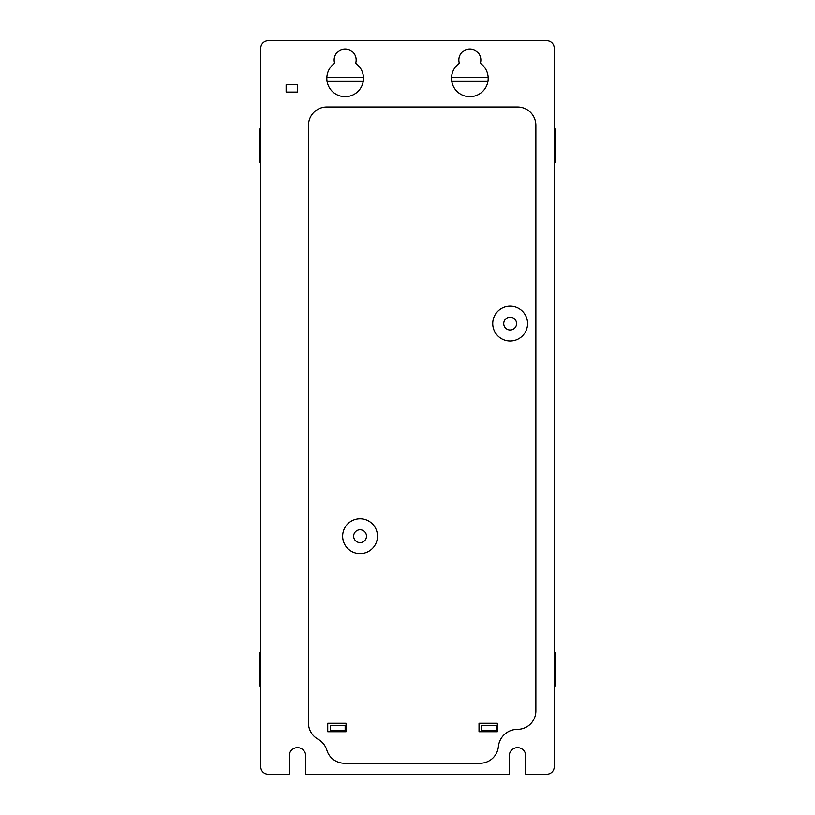 <?xml version="1.0" encoding="UTF-8"?>
<svg xmlns="http://www.w3.org/2000/svg" width="815" height="815" viewBox="0 0 815 815"><rect width="100%" height="100%" fill="white"/><g stroke="black" fill="none" stroke-linecap="round" stroke-linejoin="round"><path stroke-width="1.22" d="M554.2 48.085L554.2 766.915A7.335 7.335 0 0 1 546.865 774.25L525.777 774.25L525.777 755.913A8.252 8.252 0 0 0 517.525 747.661A8.252 8.252 0 0 0 509.273 755.913L509.273 774.25L305.727 774.25L305.727 755.913A8.252 8.252 0 0 0 297.475 747.661A8.252 8.252 0 0 0 289.223 755.913L289.223 774.25L268.135 774.25A7.335 7.335 0 0 1 260.8 766.915L260.8 48.085A7.335 7.335 0 0 1 268.135 40.75L546.865 40.75A7.335 7.335 0 0 1 554.2 48.085M517.525 729.323A18.338 18.338 0 0 0 535.863 710.986L535.863 125.337A18.338 18.338 0 0 0 517.525 106.999L326.815 106.999A18.338 18.338 0 0 0 308.478 125.337L308.478 723.099A18.338 18.338 0 0 0 317.87 739.103A19.254 19.254 0 0 1 326.886 750.279A18.338 18.338 0 0 0 344.419 763.248L480.116 763.248A18.338 18.338 0 0 0 498.362 746.703A19.254 19.254 0 0 1 517.525 729.323M355.646 63.305A11.003 11.003 0 0 0 345.153 49.002A11.003 11.003 0 0 0 334.659 63.305A18.338 18.338 0 0 0 345.153 96.679A18.338 18.338 0 0 0 355.646 63.305M459.354 63.305A18.338 18.338 0 0 0 469.848 96.679A18.338 18.338 0 0 0 480.341 63.305A11.003 11.003 0 0 0 469.848 49.002A11.003 11.003 0 0 0 459.354 63.305M451.53 77.425L488.165 77.425M326.835 77.425L363.47 77.425M327.732 723.272L327.732 731.707L346.069 731.707L346.069 723.272L327.732 723.272M360.067 518.758A17.421 17.421 0 0 0 342.646 536.178A17.421 17.421 0 0 0 360.067 553.599A17.421 17.421 0 0 0 377.488 536.178A17.421 17.421 0 0 0 360.067 518.758M497.354 723.272L479.016 723.272L479.016 731.707L497.354 731.707L497.354 723.272M510.149 306.175A17.421 17.421 0 0 0 492.729 323.596A17.421 17.421 0 0 0 510.149 341.016A17.421 17.421 0 0 0 527.57 323.596A17.421 17.421 0 0 0 510.149 306.175M498.362 746.703A18.338 18.338 0 0 1 480.116 763.248M510.149 317.178A6.418 6.418 0 0 0 503.731 323.596A6.418 6.418 0 0 0 510.149 330.014A6.418 6.418 0 0 0 516.567 323.596A6.418 6.418 0 0 0 510.149 317.178M360.067 542.596A6.418 6.418 0 0 0 366.485 536.178A6.418 6.418 0 0 0 360.067 529.76A6.418 6.418 0 0 0 353.649 536.178A6.418 6.418 0 0 0 360.067 542.596M345.153 725.472L345.153 730.24L330.483 730.24L330.483 725.472L345.153 725.472M286.126 92.095L297.638 92.095L297.638 84.76L286.126 84.76L286.126 92.095M554.2 162.236L555.096 162.236L555.096 129.014L554.2 129.014M555.086 162.236L555.086 129.014M554.2 685.975L555.096 685.975L555.096 652.774L554.2 652.774M555.086 685.975L555.086 652.774M260.8 129.014L259.904 129.014L259.904 162.226L260.8 162.226M259.914 129.014L259.914 162.226M260.8 652.774L259.904 652.774L259.904 685.975L260.8 685.975M259.914 652.774L259.914 685.975M327.019 81.093L363.286 81.093M451.714 81.093L487.981 81.093M481.584 730.24L481.584 725.472L496.254 725.472L496.254 730.24L481.584 730.24M260.79 428.924L260.8 401.459M554.2 401.459L554.2 428.945"/></g></svg>
